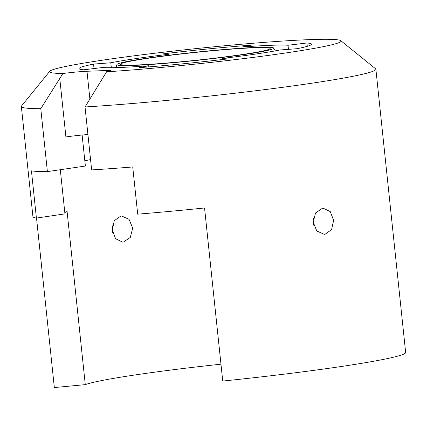 <?xml version="1.0" encoding="UTF-8"?>
<svg xmlns="http://www.w3.org/2000/svg" width="427" height="427" viewBox="0 0 427 427"><rect width="100%" height="100%" fill="white"/><g stroke="black" fill="none" stroke-linecap="round" stroke-linejoin="round"><path stroke-width="0.64" d="M85.032 106.969L106.585 71.811A146.552 7.67 -6 0 0 286.271 52.884A146.552 7.67 -6 0 0 340.815 40.693L375.584 68.774A178.24 9.33 174 0 1 375.883 69.233A178.24 9.33 174 0 1 309.244 83.596A178.24 9.33 174 0 1 85.032 106.969L91.645 169.914A178.24 9.33 174 0 0 132.733 166.962L137.691 214.167A178.24 9.33 174 0 0 204.549 207.976L222.739 381.065A178.24 9.33 -6 0 0 339.017 366.836A178.24 9.33 -6 0 0 405.65 352.467L375.883 69.233M322.353 208.301L323.212 208.221L330.263 211.584L333.626 220.343L331.592 229.619L325.08 234.263L324.221 234.343L316.829 230.991L313.215 222.243L315.558 212.95L322.353 208.301M112.728 232.848L112.456 225.867M36.525 218.058L54.341 387.561L85.283 384.636A146.552 7.67 174 0 1 137.419 374.607A146.552 7.67 174 0 1 220.967 364.178M313.717 225.226L313.445 218.245M340.815 40.693A146.552 7.67 -6 0 0 254.668 43.127A146.552 7.67 -6 0 0 104.343 59.903A146.552 7.67 -6 0 0 49.713 71.293A146.552 7.67 -6 0 0 62.918 73.497A19.802 1.035 174 0 1 86.98 71.261L106.649 70.503A19.802 1.035 174 0 1 110.951 70.695A19.802 1.035 174 0 1 106.585 71.811M120.761 216.073L121.62 215.998L129.045 219.339L132.69 228.093L130.315 237.38L123.488 242.04L122.629 242.12L115.61 238.752L112.28 229.993L114.281 220.716L120.761 216.073M62.918 73.497L40.779 108.677A178.24 9.33 174 0 1 21.35 106.494A178.24 9.33 174 0 1 21.542 105.981L49.713 71.293M40.779 108.677L47.392 171.617A178.24 9.33 174 0 1 31.443 170.869L36.402 218.074A178.24 9.33 174 0 1 32.927 216.644L21.35 106.494M64.824 212.689A146.552 7.67 -6 0 1 67.092 211.546L85.283 384.636M60.303 169.722L64.947 213.879L36.402 218.074M227.564 58.921L222.099 58.494A97.041 5.081 -6 0 0 279.813 50.002L297.059 48.699A116.849 6.117 -6 0 0 311.513 44.178A116.849 6.117 -6 0 0 306.949 42.983L288.028 45.257A97.041 5.081 -6 0 0 241.928 47.034L251.444 45.123A116.849 6.117 -6 0 0 163.05 53.866L168.521 54.293A97.041 5.081 -6 0 0 135.076 58.718A97.041 5.081 -6 0 0 110.801 62.785L93.556 64.087A116.849 6.117 -6 0 0 79.102 68.608A116.849 6.117 -6 0 0 83.665 69.804L102.587 67.53A97.041 5.081 -6 0 0 148.687 65.753L139.175 67.663A116.849 6.117 -6 0 0 227.564 58.921M47.392 171.617L85.384 166.034L82.123 135.033M84.834 160.83A130.71 6.843 174 0 1 90.561 159.586M168.622 55.291L168.521 54.293M59.743 78.242L65.913 136.939A19.802 1.035 174 0 1 87.93 134.537M242.045 48.166L241.928 47.034M288.46 49.351L288.028 45.257M148.809 66.9L148.687 65.753M111.319 67.712L110.801 62.785M94.025 68.56L93.556 64.087M307.296 46.297L306.949 42.983M222.211 59.556L222.099 58.494M146.386 58.28A78.824 4.126 174 0 1 228.296 49.174A78.824 4.126 174 0 1 273.67 48.064A78.824 4.126 174 0 1 244.233 54.507A78.824 4.126 174 0 1 160.712 63.74A78.824 4.126 174 0 1 116.929 64.536A78.824 4.126 174 0 1 146.386 58.28M242.018 54.592A75.259 3.939 174 0 1 162.794 63.367A75.259 3.939 174 0 1 120.462 64.231A75.259 3.939 174 0 1 148.596 58.195A75.259 3.939 174 0 1 227.319 49.457A75.259 3.939 174 0 1 270.147 48.497A75.259 3.939 174 0 1 242.018 54.592M106.649 70.503L106.782 71.779M86.98 71.261L89.905 99.123M273.67 48.064L275.26 50.872M116.929 64.536L115.957 67.615"/></g></svg>
